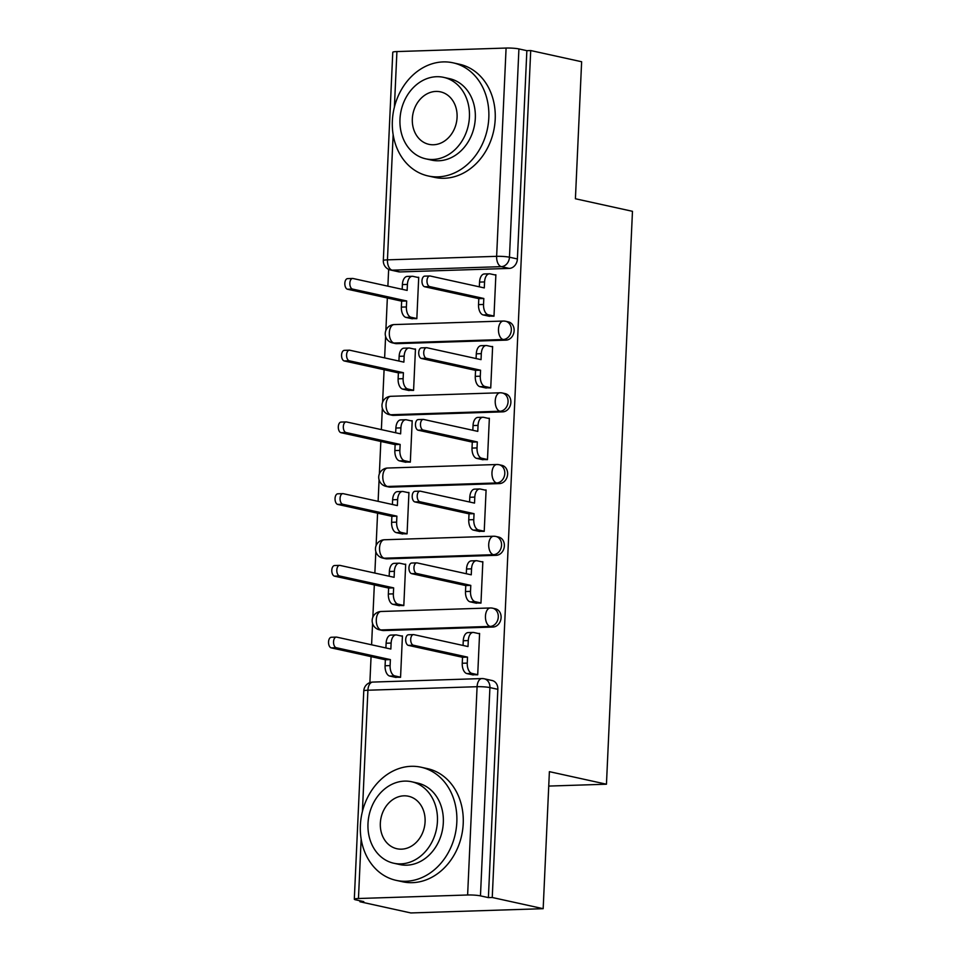<?xml version="1.0" encoding="UTF-8"?>
<svg xmlns="http://www.w3.org/2000/svg" width="961" height="961" viewBox="0 0 961 961"><rect width="100%" height="100%" fill="white"/><g stroke="black" fill="none" stroke-linecap="round" stroke-linejoin="round"><path stroke-width="1.44" d="M396.833 343.654L506.003 340.134A9.274 7.64 -77.6 0 0 514.135 330.68A9.274 7.64 -77.6 0 0 508.405 321.887L505.594 321.262A9.274 7.64 102.4 0 1 511.324 330.067A9.274 7.64 102.4 0 1 503.192 339.509L394.01 343.029A9.274 7.64 102.4 0 1 392.448 342.885L395.259 343.509A9.274 7.64 -77.6 0 0 396.833 343.654L394.01 343.029A9.274 5.129 88.2 0 1 389.313 332.71A9.274 5.129 88.2 0 1 394.13 324.578A9.274 9.274 0 0 0 392.448 342.885M393.578 415.38L502.747 411.861A9.274 7.64 -77.6 0 0 510.88 402.407A9.274 7.64 -77.6 0 0 505.15 393.614L502.339 392.989A9.274 7.64 102.4 0 1 508.069 401.794A9.274 7.64 102.4 0 1 499.936 411.236L390.755 414.756A9.274 7.64 102.4 0 1 389.181 414.611L392.004 415.236A9.274 7.64 -77.6 0 0 393.578 415.38L390.755 414.756A9.274 5.129 88.2 0 1 386.058 404.437A9.274 5.129 88.2 0 1 390.875 396.304A9.274 9.274 0 0 0 389.181 414.611M390.322 487.107L499.492 483.587A9.274 7.64 -77.6 0 0 507.624 474.145A9.274 7.64 -77.6 0 0 501.894 465.34L499.083 464.716A9.274 7.64 102.4 0 1 504.801 473.521A9.274 7.64 102.4 0 1 496.669 482.963L387.499 486.482A9.274 7.64 102.4 0 1 385.926 486.338L388.749 486.963A9.274 7.64 -77.6 0 0 390.322 487.107L387.499 486.482A9.274 5.129 88.2 0 1 382.802 476.163A9.274 5.129 88.2 0 1 387.619 468.031A9.274 9.274 0 0 0 385.926 486.338M387.055 558.834L496.236 555.314A9.274 7.64 -77.6 0 0 504.369 545.872A9.274 7.64 -77.6 0 0 498.639 537.067L495.828 536.442A9.274 7.64 102.4 0 1 501.546 545.247A9.274 7.64 102.4 0 1 493.413 554.689L384.244 558.209A9.274 7.64 102.4 0 1 382.67 558.065L385.481 558.689A9.274 7.64 -77.6 0 0 387.055 558.834L384.244 558.209A9.274 5.129 88.2 0 1 379.547 547.89A9.274 5.129 88.2 0 1 384.364 539.758A9.274 9.274 0 0 0 382.67 558.065M383.799 630.56L492.969 627.04A9.274 7.64 -77.6 0 0 501.101 617.599A9.274 7.64 -77.6 0 0 495.383 608.793L492.573 608.169A9.274 7.64 102.4 0 1 498.291 616.974A9.274 7.64 102.4 0 1 490.158 626.416L380.988 629.948A9.274 7.64 102.4 0 1 379.415 629.803L382.226 630.416A9.274 7.64 -77.6 0 0 383.799 630.56L380.988 629.948A9.274 5.129 88.2 0 1 376.292 619.617A9.274 5.129 88.2 0 1 381.109 611.484A9.274 9.274 0 0 0 379.415 629.803M388.652 269.38L387.884 286.162M387.343 297.994L385.878 330.26M385.589 336.614L384.628 357.888M384.088 369.721L382.622 401.986M382.334 408.353L381.373 429.615M380.832 441.447L379.367 473.713M379.078 480.08L378.117 501.342M377.577 513.174L376.111 545.44M375.823 551.806L374.862 573.068M374.322 584.901L372.856 617.166M372.568 623.533L371.595 644.807M371.066 656.627L369.877 682.634M359.979 900.793L359.931 901.754L363.787 901.622L355.858 899.88A9.274 1.069 -177.4 0 1 354.309 899.208A9.274 1.069 -177.4 0 1 358.453 898.511L467.623 894.991L477.088 686.707L367.907 690.226L362.405 811.552M543.169 908.686L492.248 897.49L530.712 50.549L581.633 61.744L575.411 198.759L632.47 211.312L606.451 784.212L549.392 771.659L543.169 908.686L410.852 912.95L359.931 901.754M393.145 134.648L387.451 259.854A9.274 1.069 -177.4 0 0 383.319 260.563L392.773 52.278A9.274 1.069 2.6 0 1 396.917 51.57L506.087 48.05A9.274 1.069 2.6 0 1 518.916 48.927L526.856 50.669L517.39 258.953A9.274 7.64 102.4 0 1 509.258 268.407L400.088 271.927L392.16 270.173A9.274 7.64 102.4 0 1 390.586 270.029L398.515 271.783A9.274 7.64 -77.6 0 0 400.088 271.927M526.856 50.669L530.712 50.549M482.614 678.634A9.274 7.64 102.4 0 1 484.188 678.778A9.274 7.64 102.4 0 1 489.918 687.583L480.464 895.868L488.392 897.61L492.248 897.49M480.464 895.868A9.274 1.069 -177.4 0 0 467.623 894.991M471.935 674.682L477.713 674.826L479.587 633.443L478.278 633.479M394.779 677.169L400.557 677.313L402.431 635.93L401.121 635.966M398.034 605.442L403.812 605.586L405.686 564.203L404.389 564.239M475.19 602.955L480.968 603.1L482.842 561.717L481.533 561.753M401.302 533.715L407.068 533.86L408.942 492.476L407.644 492.512M478.446 531.229L484.224 531.361L486.098 489.99L484.788 490.026M404.557 461.989L410.323 462.121L412.209 420.75L410.9 420.786M481.701 459.502L487.479 459.634L489.353 418.263L488.056 418.299M407.812 390.262L413.578 390.394L415.464 349.023L414.155 349.059M484.969 387.776L490.735 387.908L492.621 346.525L491.311 346.573M411.068 318.535L416.834 318.668L418.72 277.285L417.41 277.333M488.224 316.049L493.99 316.181L495.876 274.798L494.567 274.846M548.743 786.074L606.451 784.212M488.392 897.61L497.846 689.325A9.274 7.64 -77.6 0 0 492.128 680.52L484.188 678.778A9.274 9.274 0 0 0 481.905 678.562L372.736 682.082A9.274 9.274 0 0 0 363.775 690.923L354.309 899.208M479.575 633.767L473.821 632.506A9.274 5.129 88.2 0 0 473.1 632.434A9.274 5.129 88.2 0 0 468.283 640.567L468.007 646.549L413.891 634.644A5.334 2.943 88.2 0 0 413.482 634.608A5.334 2.943 88.2 0 0 410.695 639.654A5.334 2.943 88.2 0 0 413.41 645.227L467.526 657.12L467.262 663.102A9.274 5.129 88.2 0 0 471.959 673.421L466.938 673.589A9.274 5.129 -91.8 0 1 462.241 663.258L462.517 657.288L408.389 645.384A5.334 2.943 -91.8 0 1 405.686 639.822A5.334 2.943 -91.8 0 1 408.461 634.765L413.482 634.608M463.046 645.456L463.262 640.735A9.274 5.129 -91.8 0 1 468.091 632.59L473.1 632.434M473.232 674.97L466.938 673.589M477.713 674.682L471.959 673.421M467.526 657.12L462.517 657.288M396.076 677.457L389.794 676.076A9.274 5.129 -91.8 0 1 385.085 665.757L385.361 659.775L390.382 659.606L390.106 665.589A9.274 5.129 88.2 0 0 394.803 675.907L400.557 677.181M402.419 636.254L396.665 634.993A9.274 5.129 88.2 0 0 395.944 634.921A9.274 5.129 88.2 0 0 391.127 643.065L390.851 649.035L336.734 637.131A5.334 2.943 88.2 0 0 336.326 637.095A5.334 2.943 88.2 0 0 333.539 642.14A5.334 2.943 88.2 0 0 336.254 647.714L390.382 659.606M385.361 659.775L331.245 647.87A5.334 2.943 -91.8 0 1 328.53 642.308A5.334 2.943 -91.8 0 1 331.305 637.263L336.326 637.095M385.902 647.942L386.118 643.221A9.274 5.129 -91.8 0 1 390.935 635.089L395.944 634.921M482.83 562.041L477.076 560.768A9.274 5.129 88.2 0 0 476.356 560.707A9.274 5.129 88.2 0 0 471.539 568.84L471.262 574.822L417.146 562.918A5.334 2.943 88.2 0 0 416.738 562.882A5.334 2.943 88.2 0 0 413.951 567.927A5.334 2.943 88.2 0 0 416.666 573.489L470.782 585.393L470.518 591.375A9.274 5.129 88.2 0 0 475.214 601.694L470.205 601.862A9.274 5.129 -91.8 0 1 465.496 591.532L465.773 585.561L411.656 573.657A5.334 2.943 -91.8 0 1 408.942 568.095A5.334 2.943 -91.8 0 1 411.716 563.038L416.738 562.882M466.313 573.729L466.529 569.008A9.274 5.129 -91.8 0 1 471.346 560.864L476.356 560.707M476.488 603.244L470.205 601.862M480.968 602.955L475.214 601.694M470.782 585.393L465.773 585.561M486.086 490.314L480.332 489.041A9.274 5.129 88.2 0 0 479.611 488.981A9.274 5.129 88.2 0 0 474.794 497.113L474.53 503.096L420.401 491.191A5.334 2.943 88.2 0 0 419.993 491.155A5.334 2.943 88.2 0 0 417.206 496.2A5.334 2.943 88.2 0 0 419.921 501.762L474.049 513.667L473.773 519.649A9.274 5.129 88.2 0 0 478.47 529.967L473.461 530.124A9.274 5.129 -91.8 0 1 468.752 519.805L469.028 513.835L414.912 501.93A5.334 2.943 -91.8 0 1 412.197 496.369A5.334 2.943 -91.8 0 1 414.972 491.311L419.993 491.155M469.569 502.002L469.785 497.281A9.274 5.129 -91.8 0 1 474.602 489.137L479.611 488.981M479.743 531.505L473.461 530.124M484.224 531.229L478.47 529.967M474.049 513.667L469.028 513.835M399.332 605.73L393.049 604.349A9.274 5.129 -91.8 0 1 388.352 594.018L388.616 588.048L393.638 587.88L393.361 593.862A9.274 5.129 88.2 0 0 398.058 604.181L403.812 605.454M405.674 564.527L399.92 563.266A9.274 5.129 88.2 0 0 399.199 563.194A9.274 5.129 88.2 0 0 394.382 571.327L394.118 577.309L339.99 565.404A5.334 2.943 88.2 0 0 339.581 565.368A5.334 2.943 88.2 0 0 336.806 570.414A5.334 2.943 88.2 0 0 339.509 575.987L393.638 587.88M388.616 588.048L334.5 576.144A5.334 2.943 -91.8 0 1 331.785 570.582A5.334 2.943 -91.8 0 1 334.572 565.536L339.581 565.368M389.157 576.216L389.373 571.495A9.274 5.129 -91.8 0 1 394.19 563.35L399.199 563.194M402.587 534.004L396.304 532.622A9.274 5.129 -91.8 0 1 391.607 522.291L391.872 516.321L396.893 516.153L396.617 522.135A9.274 5.129 88.2 0 0 401.314 532.454L407.08 533.715M408.93 492.801L403.176 491.539A9.274 5.129 88.2 0 0 402.467 491.467A9.274 5.129 88.2 0 0 397.638 499.6L397.373 505.582L343.245 493.678A5.334 2.943 88.2 0 0 342.837 493.642A5.334 2.943 88.2 0 0 340.062 498.687A5.334 2.943 88.2 0 0 342.765 504.261L396.893 516.153M391.872 516.321L337.755 504.417A5.334 2.943 -91.8 0 1 335.041 498.855A5.334 2.943 -91.8 0 1 337.828 493.798L342.837 493.642M392.412 504.489L392.629 499.768A9.274 5.129 -91.8 0 1 397.446 491.624L402.467 491.467M456.823 822.232A57.924 47.774 -77.6 0 0 421.038 767.214A57.924 47.774 -77.6 0 0 360.375 825.343A57.924 47.774 -77.6 0 0 396.16 880.36A57.924 47.774 -77.6 0 0 456.823 822.232M396.16 880.36L402.551 881.766A57.924 47.774 -77.6 0 0 463.214 823.649A57.924 47.774 -77.6 0 0 427.441 768.632L421.038 767.214M411.668 781.761L417.555 783.059A41.707 34.404 102.4 0 1 443.321 822.676A41.707 34.404 102.4 0 1 399.644 864.528L393.758 863.23A41.707 34.404 -77.6 0 0 437.435 821.379A41.707 34.404 -77.6 0 0 411.668 781.761A41.707 34.404 -77.6 0 0 367.991 823.613A41.707 34.404 -77.6 0 0 393.758 863.23M380.34 823.217A26.872 22.163 -77.6 0 0 396.941 848.743A26.872 22.163 -77.6 0 0 425.086 821.775A26.872 22.163 -77.6 0 0 408.485 796.249A26.872 22.163 -77.6 0 0 380.34 823.217M488.813 117.831A57.924 47.774 -77.6 0 0 453.027 62.813A57.924 47.774 -77.6 0 0 392.364 120.942A57.924 47.774 -77.6 0 0 428.15 175.959A57.924 47.774 -77.6 0 0 488.813 117.831M428.15 175.959L434.54 177.365A57.924 47.774 -77.6 0 0 495.203 119.236A57.924 47.774 -77.6 0 0 459.43 64.231L453.027 62.813M443.658 77.361L449.544 78.658A41.707 34.404 102.4 0 1 475.311 118.275A41.707 34.404 102.4 0 1 431.633 160.127L425.747 158.829A41.707 34.404 -77.6 0 0 469.424 116.978A41.707 34.404 -77.6 0 0 443.658 77.361A41.707 34.404 -77.6 0 0 399.98 119.212A41.707 34.404 -77.6 0 0 425.747 158.829M412.329 118.816A26.872 22.163 -77.6 0 0 428.93 144.342A26.872 22.163 -77.6 0 0 457.076 117.374A26.872 22.163 -77.6 0 0 440.474 91.848A26.872 22.163 -77.6 0 0 412.329 118.816M489.341 418.588L483.587 417.314A9.274 5.129 88.2 0 0 482.866 417.254A9.274 5.129 88.2 0 0 478.049 425.387L477.785 431.369L423.657 419.464A5.334 2.943 88.2 0 0 423.248 419.428A5.334 2.943 88.2 0 0 420.474 424.474A5.334 2.943 88.2 0 0 423.176 430.035L477.305 441.94L477.028 447.922A9.274 5.129 88.2 0 0 481.725 458.241L476.716 458.397A9.274 5.129 -91.8 0 1 472.019 448.078L472.283 442.108L418.167 430.204A5.334 2.943 -91.8 0 1 415.452 424.642A5.334 2.943 -91.8 0 1 418.239 419.585L423.248 419.428M472.824 430.276L473.04 425.555A9.274 5.129 -91.8 0 1 477.857 417.41L482.866 417.254M482.999 459.778L476.716 458.397M487.479 459.502L481.725 458.241M477.305 441.94L472.283 442.108M492.597 346.861L486.843 345.588A9.274 5.129 88.2 0 0 486.134 345.528A9.274 5.129 88.2 0 0 481.305 353.66L481.041 359.642L426.924 347.738A5.334 2.943 88.2 0 0 426.504 347.702A5.334 2.943 88.2 0 0 423.729 352.747A5.334 2.943 88.2 0 0 426.444 358.309L480.56 370.213L480.284 376.195A9.274 5.129 88.2 0 0 484.993 386.514L479.971 386.67A9.274 5.129 -91.8 0 1 475.275 376.352L475.539 370.369L421.423 358.477A5.334 2.943 -91.8 0 1 418.708 352.903A5.334 2.943 -91.8 0 1 421.495 347.858L426.504 347.702M476.079 358.549L476.296 353.828A9.274 5.129 -91.8 0 1 481.113 345.684L486.134 345.528M486.254 388.052L479.971 386.67M490.747 387.776L484.993 386.514M480.56 370.213L475.539 370.369M495.852 275.122L490.098 273.861A9.274 5.129 88.2 0 0 489.389 273.801A9.274 5.129 88.2 0 0 484.572 281.933L484.296 287.916L430.18 276.011A5.334 2.943 88.2 0 0 429.759 275.975A5.334 2.943 88.2 0 0 426.984 281.02A5.334 2.943 88.2 0 0 429.699 286.582L483.815 298.487L483.539 304.469A9.274 5.129 88.2 0 0 488.248 314.788L483.227 314.944A9.274 5.129 -91.8 0 1 478.53 304.625L478.806 298.643L424.678 286.75A5.334 2.943 -91.8 0 1 421.963 281.177A5.334 2.943 -91.8 0 1 424.75 276.131L429.759 275.975M479.335 286.822L479.551 282.09A9.274 5.129 -91.8 0 1 484.368 273.957L489.389 273.801M489.509 316.325L483.227 314.944M494.002 316.049L488.248 314.788M483.815 298.487L478.806 298.643M405.842 462.277L399.56 460.884A9.274 5.129 -91.8 0 1 394.863 450.565L395.127 444.595L400.148 444.426L399.872 450.409A9.274 5.129 88.2 0 0 404.581 460.727L410.335 461.989M412.185 421.074L406.431 419.801A9.274 5.129 88.2 0 0 405.722 419.741A9.274 5.129 88.2 0 0 400.905 427.873L400.629 433.855L346.513 421.951A5.334 2.943 88.2 0 0 346.092 421.915A5.334 2.943 88.2 0 0 343.317 426.96A5.334 2.943 88.2 0 0 346.032 432.522L400.148 444.426M395.127 444.595L341.011 432.69A5.334 2.943 -91.8 0 1 338.296 427.128A5.334 2.943 -91.8 0 1 341.083 422.071L346.092 421.915M395.668 432.762L395.884 428.041A9.274 5.129 -91.8 0 1 400.701 419.897L405.722 419.741M409.098 390.538L402.815 389.157A9.274 5.129 -91.8 0 1 398.118 378.838L398.395 372.868L403.404 372.7L403.127 378.682A9.274 5.129 88.2 0 0 407.836 389.001L413.59 390.262M415.452 349.348L409.686 348.074A9.274 5.129 88.2 0 0 408.978 348.014A9.274 5.129 88.2 0 0 404.161 356.147L403.884 362.129L349.768 350.224A5.334 2.943 88.2 0 0 349.348 350.188A5.334 2.943 88.2 0 0 346.573 355.234A5.334 2.943 88.2 0 0 349.287 360.795L403.404 372.7M398.395 372.868L344.266 360.964A5.334 2.943 -91.8 0 1 341.563 355.402A5.334 2.943 -91.8 0 1 344.338 350.345L349.348 350.188M398.923 361.036L399.139 356.315A9.274 5.129 -91.8 0 1 403.956 348.17L408.978 348.014M412.365 318.812L406.071 317.43A9.274 5.129 -91.8 0 1 401.374 307.112L401.65 301.141L406.659 300.973L406.395 306.955A9.274 5.129 88.2 0 0 411.092 317.274L416.846 318.535M418.708 277.621L412.954 276.348A9.274 5.129 88.2 0 0 412.233 276.287A9.274 5.129 88.2 0 0 407.416 284.42L407.14 290.402L353.023 278.498A5.334 2.943 88.2 0 0 352.615 278.462A5.334 2.943 88.2 0 0 349.828 283.507A5.334 2.943 88.2 0 0 352.543 289.069L406.659 300.973M401.65 301.141L347.522 289.237A5.334 2.943 -91.8 0 1 344.819 283.675A5.334 2.943 -91.8 0 1 347.594 278.618L352.615 278.462M402.178 289.309L402.395 284.588A9.274 5.129 -91.8 0 1 407.212 276.444L412.233 276.287M506.003 340.134L503.192 339.509A9.274 5.129 -91.8 0 1 498.483 329.191A9.274 5.129 88.2 0 1 503.312 321.046A9.274 5.129 88.2 0 1 504.02 321.118A9.274 7.64 102.4 0 1 505.594 321.262A9.274 9.274 0 0 0 503.312 321.046L394.13 324.578M502.747 411.861L499.936 411.236A9.274 5.129 -91.8 0 1 495.227 400.917A9.274 5.129 88.2 0 1 500.044 392.785A9.274 5.129 88.2 0 1 500.765 392.845A9.274 7.64 102.4 0 1 502.339 392.989A9.274 9.274 0 0 0 500.044 392.785L390.875 396.304M499.492 483.587L496.669 482.963A9.274 5.129 -91.8 0 1 491.972 472.644A9.274 5.129 88.2 0 1 496.789 464.511A9.274 5.129 88.2 0 1 497.51 464.571A9.274 7.64 102.4 0 1 499.083 464.716A9.274 9.274 0 0 0 496.789 464.511L387.619 468.031M496.236 555.314L493.413 554.689A9.274 5.129 -91.8 0 1 488.717 544.37A9.274 5.129 88.2 0 1 493.534 536.238A9.274 5.129 88.2 0 1 494.254 536.298A9.274 7.64 102.4 0 1 495.828 536.442A9.274 9.274 0 0 0 493.534 536.238L384.364 539.758M492.969 627.04L490.158 626.416A9.274 5.129 -91.8 0 1 485.461 616.097A9.274 5.129 88.2 0 1 490.278 607.965A9.274 5.129 88.2 0 1 490.999 608.025A9.274 7.64 102.4 0 1 492.573 608.169A9.274 9.274 0 0 0 490.278 607.965L381.109 611.484M509.258 268.407L501.33 266.653L392.16 270.173A9.274 5.129 88.2 0 1 387.451 259.854L496.633 256.335L506.087 48.05M396.917 51.57L394.394 107.151M361.156 839.049L358.453 898.511M497.846 689.325L489.918 687.583A9.274 1.069 2.6 0 0 477.088 686.707A9.274 5.129 -91.8 0 1 481.905 678.562M517.39 258.953L509.462 257.212A9.274 7.64 102.4 0 1 501.33 266.653A9.274 5.129 88.2 0 1 496.633 256.335A9.274 1.069 2.6 0 1 509.462 257.212L518.916 48.927M363.775 690.923A9.274 1.069 -177.4 0 1 367.907 690.226A9.274 5.129 -91.8 0 1 372.736 682.082M468.283 640.567L463.262 640.735M467.262 663.102L462.241 663.258M413.41 645.227L408.389 645.384M385.085 665.757L390.106 665.589M389.794 676.076L394.803 675.907M386.118 643.221L391.127 643.065M331.245 647.87L336.254 647.714M471.539 568.84L466.529 569.008M470.518 591.375L465.496 591.532M416.666 573.489L411.656 573.657M474.794 497.113L469.785 497.281M473.773 519.649L468.752 519.805M419.921 501.762L414.912 501.93M388.352 594.018L393.361 593.862M393.049 604.349L398.058 604.181M389.373 571.495L394.382 571.327M334.5 576.144L339.509 575.987M391.607 522.291L396.617 522.135M396.304 532.622L401.314 532.454M392.629 499.768L397.638 499.6M337.755 504.417L342.765 504.261M478.049 425.387L473.04 425.555M477.028 447.922L472.019 448.078M423.176 430.035L418.167 430.204M481.305 353.66L476.296 353.828M480.284 376.195L475.275 376.352M426.444 358.309L421.423 358.477M484.572 281.933L479.551 282.09M483.539 304.469L478.53 304.625M429.699 286.582L424.678 286.75M394.863 450.565L399.872 450.409M399.56 460.884L404.581 460.727M395.884 428.041L400.905 427.873M341.011 432.69L346.032 432.522M398.118 378.838L403.127 378.682M402.815 389.157L407.836 389.001M399.139 356.315L404.161 356.147M344.266 360.964L349.287 360.795M401.374 307.112L406.395 306.955M406.071 317.43L411.092 317.274M402.395 284.588L407.416 284.42M347.522 289.237L352.543 289.069M383.319 260.563A9.274 9.274 0 0 0 390.586 270.029"/></g></svg>
